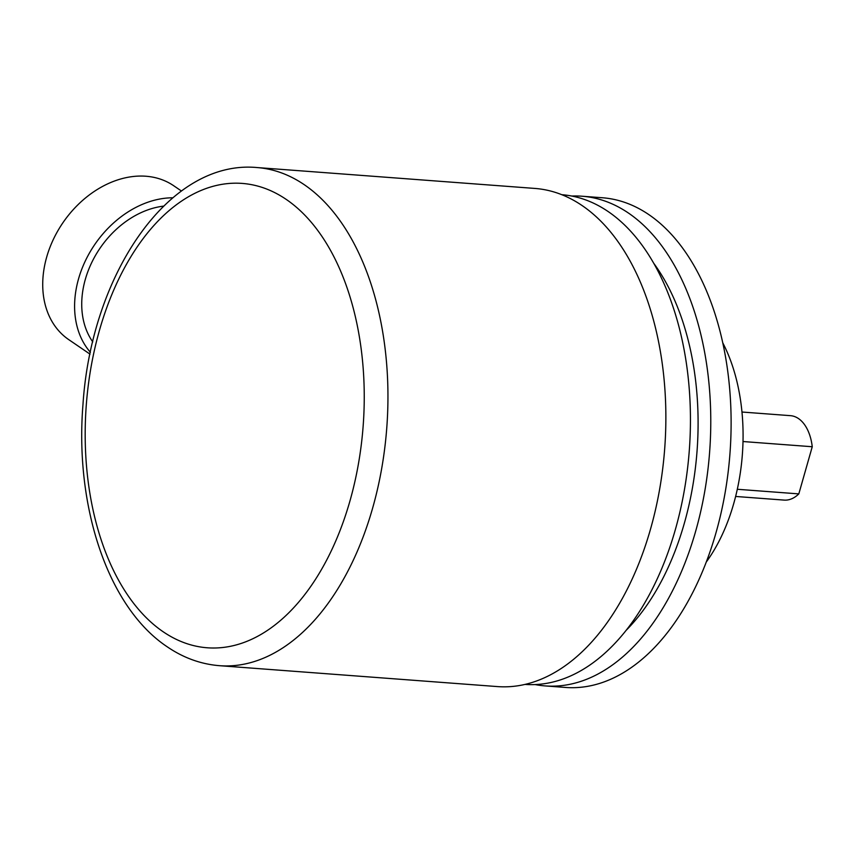 <?xml version="1.0" encoding="UTF-8"?>
<svg xmlns="http://www.w3.org/2000/svg" width="855" height="855" viewBox="0 0 855 855"><rect width="100%" height="100%" fill="white"/><g stroke="black" fill="none" stroke-linecap="round" stroke-linejoin="round"><path stroke-width="1.28" d="M219.553 665.692L497.46 686.586A249.778 148.92 -85.7 0 0 659.568 489.626A249.778 148.92 -85.7 0 0 582.234 205.638A249.778 148.92 -85.7 0 0 534.909 188.431L256.992 167.548C168.895 159.319 91.314 274.295 82.978 404.501C74.674 506.246 107.741 607.21 167.153 646.754C183.451 657.89 200.925 664.196 219.553 665.692A249.778 148.92 -85.7 0 0 381.651 468.732A249.778 148.92 -85.7 0 0 304.327 184.744A249.778 148.92 -85.7 0 0 256.992 167.548M561.821 194.705A245.545 146.397 94.3 0 1 608.226 211.602A245.545 146.397 94.3 0 1 684.267 490.685A245.545 146.397 94.3 0 1 525.002 684.406M571.824 196.052A245.545 146.397 94.3 0 1 582.041 196.222A245.545 146.397 94.3 0 1 628.564 213.13A245.545 146.397 94.3 0 1 704.584 492.309A245.545 146.397 94.3 0 1 545.234 685.924A245.545 146.397 94.3 0 1 535.102 684.566M545.234 685.924L565.561 687.452A245.545 146.397 -85.7 0 0 724.922 493.837A245.545 146.397 -85.7 0 0 648.902 214.658A245.545 146.397 -85.7 0 0 602.369 197.751L582.041 196.222M626.127 630.359A224.373 133.775 -85.7 0 0 653.722 263.255M722.742 342.78A152.404 90.865 94.3 0 1 733.708 503.616A152.404 90.865 94.3 0 1 706.262 562.056M741.969 412.024L790.49 415.669A42.333 25.244 -85.7 0 1 798.517 418.587A42.333 25.244 -85.7 0 1 812.25 446.738L743.006 441.533M735.631 496.456L784.142 500.1A42.333 25.244 -85.7 0 0 798.816 493.891L737.309 489.274M812.25 446.738L798.816 493.891M92.757 341.893A84.666 64.275 -55.7 0 1 85.329 279.339A84.666 64.275 -55.7 0 1 163.561 206.13M90.406 352.313A93.142 70.698 -55.7 0 1 78.553 278.837A93.142 70.698 -55.7 0 1 172.763 197.794M90.021 354.141L68.742 339.627A93.142 70.698 -55.7 0 1 46.683 257.088A93.142 70.698 -55.7 0 1 173.736 185.759L181.431 191.007M163.145 631.749A232.849 138.831 -85.7 0 0 349.93 501.03A232.849 138.831 -85.7 0 0 286.286 199.45A232.849 138.831 -85.7 0 0 99.501 330.169A232.849 138.831 -85.7 0 0 163.145 631.749"/></g></svg>
